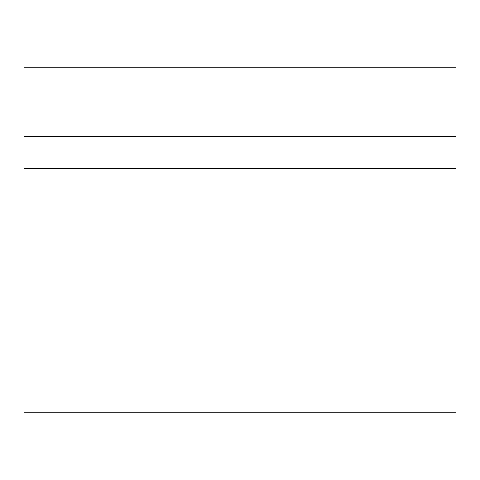 <?xml version="1.0" encoding="UTF-8"?>
<svg xmlns="http://www.w3.org/2000/svg" width="480" height="480" viewBox="0 0 480 480"><rect width="100%" height="100%" fill="white"/><g stroke="black" fill="none" stroke-linecap="round" stroke-linejoin="round"><path stroke-width="0.36" stroke-dasharray="2.4 1.8" d="M456 136.32L24 136.32M456 67.2L24 67.2L24 412.8L456 412.8L456 67.2"/><path stroke-width="0.72" d="M24 136.32L24 67.2L456 67.2L456 136.32L24 136.32L24 412.8L456 412.8L456 136.32M456 168.72L24 168.72"/></g></svg>
